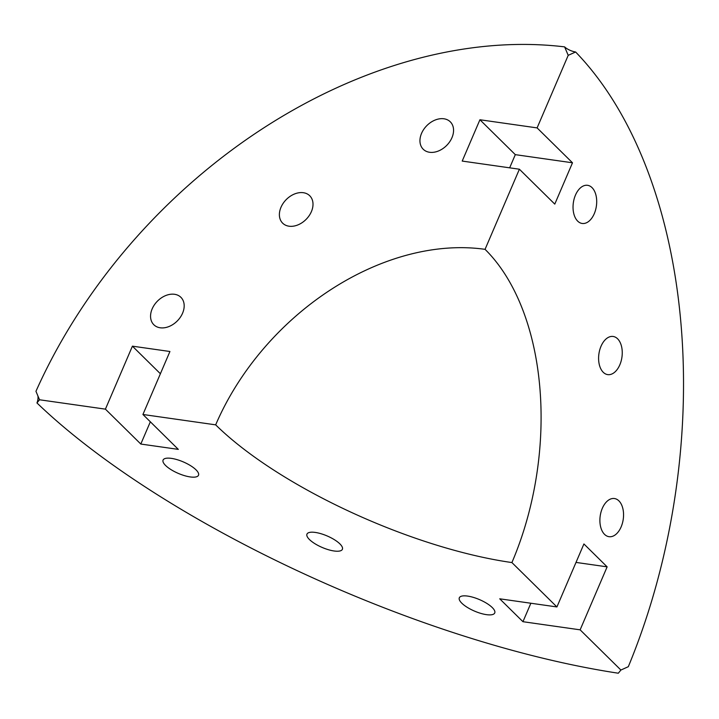 <?xml version="1.0" encoding="UTF-8"?>
<svg xmlns="http://www.w3.org/2000/svg" width="719" height="719" viewBox="0 0 719 719"><rect width="100%" height="100%" fill="white"/><g stroke="black" fill="none" stroke-linecap="round" stroke-linejoin="round"><path stroke-width="1.08" d="M564.613 46.879A8.619 2.804 -156.8 0 0 575.622 51.993L568.208 55.336L564.613 46.879A463.782 337.526 134.6 0 0 35.95 391.316L39.536 399.773L36.948 402.946A8.619 5.204 98.1 0 0 37.936 395.998M36.948 402.946A463.782 150.792 -156.8 0 0 618.313 673.218L620.901 670.036L580.134 629.835L522.947 621.701L499.732 598.81L556.919 606.944L511.91 562.564A231.895 140.025 98.1 0 0 538.585 460.636A231.895 140.025 98.1 0 0 485.055 249.34A231.895 168.767 -45.4 0 0 215.673 424.848A231.895 75.396 -156.8 0 0 511.91 562.564M215.673 424.848L142.928 414.486L178.321 449.384L140.807 444.045L105.414 409.147L39.536 399.773M165.595 465.49A19.269 6.264 23.2 0 1 163.087 460.061A19.269 6.264 23.2 0 1 183.264 461.895A19.269 6.264 23.2 0 1 198.507 475.241A19.269 6.264 23.2 0 1 184.486 475.645A19.269 6.264 23.2 0 1 165.595 465.49M461.823 603.205A19.269 6.264 23.2 0 1 459.324 597.777A19.269 6.264 23.2 0 1 479.501 599.61A19.269 6.264 23.2 0 1 494.744 612.956A19.269 6.264 23.2 0 1 480.723 613.361A19.269 6.264 23.2 0 1 461.823 603.205M309.467 539.547A19.269 6.264 23.2 0 1 306.968 534.118A19.269 6.264 23.2 0 1 327.145 535.952A19.269 6.264 23.2 0 1 342.388 549.298A19.269 6.264 23.2 0 1 328.367 549.702A19.269 6.264 23.2 0 1 309.467 539.547M620.901 670.036L628.316 666.702A463.782 280.051 -81.9 0 0 575.622 51.993M105.414 409.147L132.413 346.163L169.927 351.501L142.928 414.486M519.397 169.217L462.209 161.074L479.924 119.758L537.102 127.901L572.495 162.791L554.78 204.115L519.397 169.217L485.055 249.34M568.208 55.336L537.102 127.901M311.399 211.62A19.269 14.021 134.6 0 1 282.666 223.178A19.269 14.021 134.6 0 1 286.207 199.612A19.269 14.021 134.6 0 1 309.718 195.739A19.269 14.021 134.6 0 1 311.399 211.62M182.572 313.205A19.269 14.021 134.6 0 1 153.839 324.754A19.269 14.021 134.6 0 1 157.389 301.189A19.269 14.021 134.6 0 1 180.9 297.315A19.269 14.021 134.6 0 1 182.572 313.205M451.954 137.697A19.269 14.021 134.6 0 1 423.221 149.246A19.269 14.021 134.6 0 1 426.771 125.69A19.269 14.021 134.6 0 1 450.283 121.808A19.269 14.021 134.6 0 1 451.954 137.697M621.135 526.892A19.269 11.639 -81.9 0 1 609.011 536.689A19.269 11.639 -81.9 0 1 600.203 515.972A19.269 11.639 -81.9 0 1 614.439 498.537A19.269 11.639 -81.9 0 1 621.135 526.892M619.832 364.821A19.269 11.639 -81.9 0 1 607.708 374.617A19.269 11.639 -81.9 0 1 598.909 353.901A19.269 11.639 -81.9 0 1 613.136 336.465A19.269 11.639 -81.9 0 1 619.832 364.821M594.28 213.669A19.269 11.639 -81.9 0 1 582.156 223.465A19.269 11.639 -81.9 0 1 573.349 202.749A19.269 11.639 -81.9 0 1 587.585 185.313A19.269 11.639 -81.9 0 1 594.28 213.669M522.947 621.701L530.865 603.241M556.919 606.944L583.918 543.959L607.133 566.851L580.134 629.835M607.133 566.851L576.009 562.42M132.413 346.163L160.391 373.745M150.343 421.792L140.807 444.045M572.495 162.791L515.307 154.648L509.663 167.833M479.924 119.758L515.307 154.648"/></g></svg>
